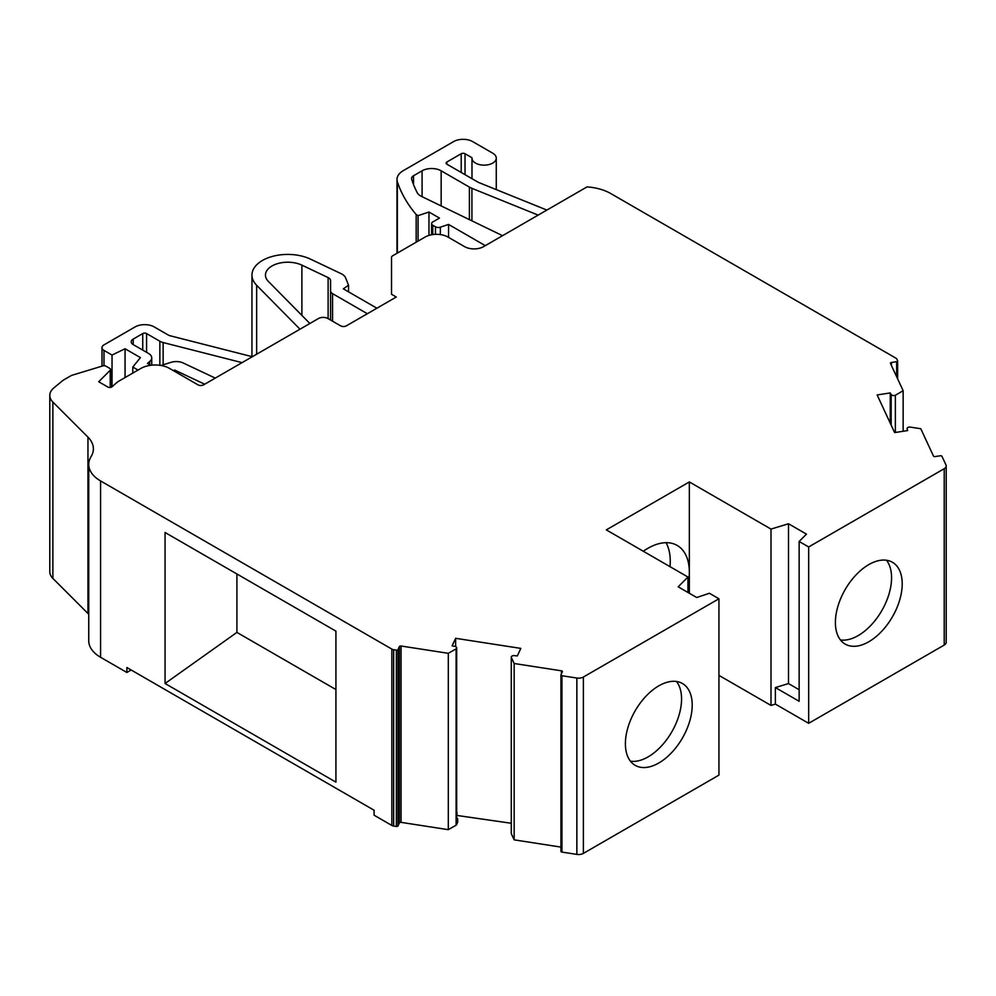 <?xml version="1.0" encoding="UTF-8"?>
<svg xmlns="http://www.w3.org/2000/svg" width="996" height="996" viewBox="0 0 996 996"><rect width="100%" height="100%" fill="white"/><g stroke="black" fill="none" stroke-linecap="round" stroke-linejoin="round"><path stroke-width="1.49" d="M658.804 685.846A47.248 27.278 -60 0 1 682.422 683.505A47.248 27.278 -60 0 1 689.668 721.365A47.248 27.278 -60 0 1 658.804 762.998A47.248 27.278 -60 0 1 635.174 765.339A47.248 27.278 -60 0 1 627.941 727.478A47.248 27.278 -60 0 1 658.804 685.846M630.468 761.218A47.248 27.278 120 0 0 648.159 756.848A47.248 27.278 120 0 0 677.367 720.12A47.248 27.278 120 0 0 676.496 681.488M455.633 646.641L455.633 638.312L520.821 648.396L517.31 655.953L514.434 655.617A2.702 1.556 180 0 0 511.272 657.148A2.702 1.556 180 0 0 511.297 657.372L514.16 663.51L561.433 670.818A1.345 0.784 180 0 1 562.391 671.777L560.985 674.778A1.345 0.784 180 0 0 560.947 674.989L560.947 851.331A1.345 0.784 0 0 0 561.943 852.09L576.858 854.394A6.748 3.897 0 0 0 583.382 853.385L718.938 775.125L718.938 598.77L709.413 593.267L696.702 597.513L678.176 586.806L687.962 577.033L606.303 529.884L689.344 481.94L689.344 572.327A58.727 33.901 -60 0 1 687.962 585.424M868.798 564.608A47.248 27.278 -60 0 1 892.416 562.267A47.248 27.278 -60 0 1 899.662 600.127A47.248 27.278 -60 0 1 868.798 641.76A47.248 27.278 -60 0 1 845.181 644.101A47.248 27.278 -60 0 1 837.935 606.24A47.248 27.278 -60 0 1 868.798 564.608M840.462 639.967A47.248 27.278 120 0 0 858.154 635.61A47.248 27.278 120 0 0 887.374 598.882A47.248 27.278 120 0 0 886.49 560.25M643.304 551.249A58.727 33.901 -60 0 1 647.823 548.348A58.727 33.901 -60 0 1 677.18 545.435A58.727 33.901 -60 0 1 689.344 572.327L689.344 593.255M670.009 566.662A58.727 33.901 120 0 0 666.05 542.696M455.633 638.312L452.134 645.869L454.911 646.404A2.702 1.556 180 0 1 455.894 646.765A2.702 1.556 180 0 1 456.691 647.873A2.702 1.556 180 0 1 456.118 648.832L448.312 653.314L448.312 829.668L456.118 825.186L456.118 648.832M907.082 428.629L907.119 428.903A2.702 1.556 180 0 1 907.082 428.629A2.702 1.556 180 0 1 910.157 427.085L920.79 428.741L933.451 456.031A1.345 0.784 180 0 0 935.107 456.579L940.324 455.782A1.345 0.784 180 0 1 941.967 456.33L945.976 464.945A6.748 3.897 180 0 1 946.2 465.954A6.748 3.897 180 0 1 944.22 468.705L808.665 546.966L808.665 723.32L944.22 645.059A6.748 3.897 0 0 0 946.2 642.296L946.2 465.954M309.868 323.488L268.385 281.432A22.273 12.861 180 0 1 265.459 275.07A22.273 12.861 180 0 1 278.233 263.442A22.273 12.861 180 0 1 301.888 265.135L328.12 277.598A6.748 3.897 180 0 1 328.605 277.847A6.748 3.897 180 0 1 330.572 280.611L330.572 320.04M256.657 354.215L256.657 285.292A35.769 20.655 0 0 1 251.963 275.07A35.769 20.655 0 0 1 272.468 256.395A35.769 20.655 0 0 1 310.466 259.122L341.068 273.651A13.496 7.794 180 0 1 342.026 274.161A13.496 7.794 180 0 1 345.649 277.934L348.538 285.23L348.538 291.84M133.215 344.604A6.773 3.909 180 0 1 131.235 341.84A6.773 3.909 180 0 1 133.215 339.063L133.215 344.604L148.553 353.456A10.844 6.262 180 0 1 151.728 357.875A10.844 6.262 180 0 1 149.761 361.473L147.47 363.366L150.794 365.283M416.166 242.215L416.166 214.551L418.071 215.659L428.965 212.024L439.46 218.087L432.787 221.946A4.046 2.341 180 0 0 431.604 223.602L431.604 234.77M432.787 234.57L432.787 225.245A4.046 2.341 180 0 1 431.604 223.602M142.739 350.094L142.739 333.573L133.215 339.063M103.982 365.731L103.982 350.405L112.038 355.062L125.06 348.749L140.411 357.614L132.792 367.038L138.033 370.076M125.06 348.749L125.06 377.559M132.792 373.102L132.792 367.038M428.965 212.024L428.965 235.405M432.787 225.245L435.476 226.802L435.476 234.346M142.739 333.573A2.714 1.569 180 0 1 146.574 333.573L146.574 352.31M112.038 355.062L112.038 386.747M546.891 210.069L478.877 182.579A6.748 3.897 180 0 1 477.98 182.144L446.893 164.203A2.702 1.556 180 0 1 446.108 163.095A2.702 1.556 180 0 1 446.893 161.999L461.21 153.733A2.702 1.556 180 0 1 465.032 153.733L471.992 157.742A12.151 7.009 0 0 0 471.98 158.14A12.151 7.009 0 0 0 484.118 165.149A12.151 7.009 0 0 0 496.269 158.14A12.151 7.009 0 0 0 492.709 153.172L472.664 141.606A13.496 7.794 180 0 0 453.578 141.606L403.318 170.627A21.601 12.475 180 0 0 396.993 179.442L396.993 253.283M418.071 215.659L418.071 241.107M440.357 234.583L440.357 227.175A4.046 2.341 180 0 1 435.476 226.802M422.08 196.698L422.08 170.814L413.527 175.757L413.527 184.534M160.916 365.47L171.188 362.295A10.844 6.262 180 0 1 183.164 362.967L215.273 378.107M242.053 362.644L163.145 342.549A10.844 6.262 180 0 1 159.858 341.242L146.574 333.573M391.515 294.281L391.515 257.404L391.515 294.281L396.284 297.02L346.359 325.841A4.046 2.341 180 0 1 340.632 325.841L327.983 318.546A6.748 3.897 180 0 0 318.434 318.546L203.645 384.817A4.046 2.341 180 0 1 197.918 384.817L169.532 368.42A20.244 11.691 0 0 0 140.897 368.42L117.789 381.754L111.988 386.797A2.702 1.556 180 0 1 107.829 387.033L98.704 381.754L110.207 370.263L110.207 387.456M391.515 257.404A4.046 2.341 180 0 1 392.71 255.76L425.08 237.06A16.197 9.35 0 0 1 448.001 237.06L464.522 246.61A13.496 7.794 180 0 0 483.62 246.61L587.018 186.899A40.5 23.381 0 0 1 610.785 193.56L895.84 358.124A4.046 2.341 180 0 1 896.886 359.17L897.608 360.726A1.345 0.784 180 0 1 896.649 361.673L896.649 376.737M416.166 214.551A223.54 129.057 0 0 1 397.354 181.733A21.601 12.475 180 0 1 396.993 179.442M448.561 237.384L448.561 224.436L485.289 245.639M440.357 227.175L448.561 224.436M502.544 235.679L421.482 196.399A13.496 7.794 180 0 1 417.224 192.676A208.699 120.491 180 0 1 411.647 179.193A6.748 3.897 180 0 1 411.547 178.508A6.748 3.897 180 0 1 413.527 175.757M422.08 170.814A13.496 7.794 180 0 1 441.166 170.814L469.39 187.099A18.899 10.906 180 0 0 471.917 188.331L538.164 215.111M376.899 308.212L343.309 288.828L348.538 285.23M330.572 290.882A6.748 3.897 0 0 0 332.552 293.633L332.552 321.185M256.657 285.292L299.97 329.203M367.35 313.728L332.552 293.633M252.324 356.717L169.083 335.503L154.231 326.937A13.558 7.831 180 0 0 135.07 326.937L103.982 344.877A6.773 3.909 180 0 0 102.003 347.641L102.003 366.155M103.982 350.405A6.773 3.909 180 0 1 102.003 347.641M174.711 371.421L174.711 370.089L204.69 384.219M173.217 370.549L174.711 370.089M88.744 614.308A40.5 23.381 0 0 0 87.959 613.474L52.875 578.402L52.875 402.048A22.945 13.247 0 0 1 49.8 395.424A22.945 13.247 0 0 1 53.946 387.818L62.113 381.095A20.244 11.691 180 0 1 64.379 379.526L71.065 375.666A4.046 2.341 180 0 1 72.036 375.255L102.812 365.906A2.702 1.556 180 0 1 105.974 366.179L109.772 368.371A2.702 1.556 180 0 1 110.568 369.479A2.702 1.556 180 0 1 110.207 370.263M399.396 822.908L399.396 646.553L398.002 649.566A1.345 0.784 180 0 1 396.346 650.114L393.657 649.703A4.046 2.341 180 0 1 391.851 649.093L391.851 825.447A4.046 2.341 0 0 0 393.657 826.058L396.346 826.468A1.345 0.784 0 0 0 398.002 825.921L399.396 822.908A1.345 0.784 180 0 1 401.052 822.36L448.312 829.668M718.938 598.77L583.382 677.031A6.748 3.897 180 0 1 576.858 678.039L561.943 675.736A1.345 0.784 180 0 1 560.947 674.989M560.985 675.188L560.985 851.132A1.345 0.784 0 0 0 560.947 851.331M907.119 428.903L907.705 430.558L894.62 432.588L877.152 394.951L890.237 392.934L891.171 394.541L891.171 425.155M890.237 392.934L890.237 423.151M895.367 432.476L895.367 395.225A2.702 1.556 180 0 1 891.171 394.541M903.148 431.268L903.148 390.731L890.474 363.44A1.345 0.784 180 0 1 891.432 362.482L896.649 361.673M335.926 689.556L236.911 632.398L165.062 683.493L335.926 782.146L335.926 631.14L165.062 532.499L165.062 683.493M236.911 573.982L236.911 632.398M456.118 825.186A2.702 1.556 0 0 0 456.604 824.626L457.538 822.596A4.046 2.341 0 0 0 457.674 821.986L457.674 819.235A4.046 2.341 180 0 1 457.538 819.833L456.604 821.874A2.702 1.556 0 0 0 456.691 821.463L456.691 647.873M511.297 833.279A2.702 1.556 0 0 0 511.272 833.503A2.702 1.556 0 0 0 511.297 833.714L514.16 839.852L560.947 847.098M511.297 657.372L511.297 833.714M131.173 669.997L126.878 672.474L126.878 667.519L374.11 810.246L374.11 815.201L391.851 825.447M456.691 817.704A4.046 2.341 180 0 1 457.674 819.235M788.508 523.759L806.474 534.13L799.141 541.475L799.141 701.284L775.374 687.564L788.508 683.58L788.508 523.759L771.004 529.088L771.004 705.429L775.374 704.097L808.665 723.32M799.141 689.718L788.508 683.58M775.374 687.564L775.374 704.097M808.665 546.966L799.141 541.475M895.367 395.225L903.148 390.731M399.396 646.553A1.345 0.784 180 0 1 401.052 646.006L448.312 653.314M456.691 815.413L511.272 823.269M456.94 812.114L456.94 814.865M514.16 663.51L514.16 839.852M718.938 675.375L771.004 705.429M126.878 672.474L100.584 657.298L100.584 480.944L391.851 649.093M52.875 402.048L87.959 437.132A40.5 23.381 180 0 1 93.387 448.823A40.5 23.381 180 0 1 91.059 456.616A40.5 23.381 0 0 0 88.744 464.422L88.744 640.777A40.5 23.381 0 0 0 100.584 657.298M49.8 395.424L49.8 571.766A22.945 13.247 0 0 0 52.875 578.402M687.962 592.458L687.962 577.033M689.344 481.94L771.004 529.088M88.744 464.422A40.5 23.381 0 0 0 100.584 480.944M149.761 364.685L149.761 361.473M328.12 318.62L328.12 277.598M461.21 172.47L461.21 153.733M446.893 161.999L446.893 164.203M465.032 174.674L465.032 153.733M301.888 265.135L301.888 315.396M159.858 341.242L159.858 365.308M897.608 378.791L897.608 361.125M397.354 181.733L397.354 253.071M441.166 170.814L441.166 205.935M469.39 219.606L469.39 187.099M471.917 188.331L471.917 220.826M163.145 342.549L163.145 364.785M396.346 826.468L396.346 650.114M398.002 649.566L398.002 825.921M561.943 675.736L561.943 852.09M891.432 362.482L891.432 365.495M393.657 826.058L393.657 649.703M456.604 821.874L456.604 824.626M457.538 819.833L457.538 822.596M576.858 678.039L576.858 854.394M944.22 645.059L944.22 468.705M401.052 646.006L401.052 822.36M561.433 673.831L561.433 670.818M583.382 677.031L583.382 853.385M87.959 613.474L87.959 437.132M151.728 357.875L151.728 365.171M897.645 360.925L897.645 378.891M251.963 275.07L251.963 356.618M110.568 369.479L110.568 387.407M471.98 158.14L471.98 178.682M496.269 158.14L496.269 189.614M511.272 657.148L511.272 833.503"/></g></svg>
